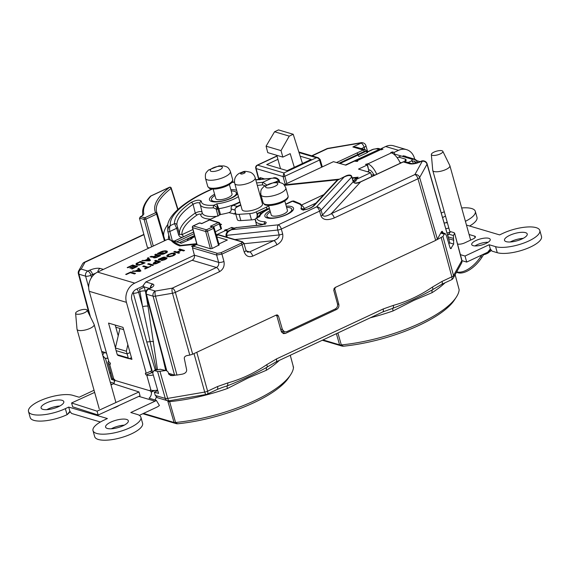 <?xml version="1.0" encoding="UTF-8"?>
<svg xmlns="http://www.w3.org/2000/svg" width="570" height="570" viewBox="0 0 570 570"><rect width="100%" height="100%" fill="white"/><g stroke="black" fill="none" stroke-linecap="round" stroke-linejoin="round"><path stroke-width="0.85" d="M170.188 240.191L167.879 231.634A87.965 28.493 164.4 0 1 167.744 231.185L170.038 239.699A88.051 28.521 -15.6 0 0 170.095 239.913M337.967 179.65L337.81 180.013A1.988 1.667 -137.3 0 0 336.856 180.476A1.988 1.667 -137.3 0 0 336.856 180.483L345.855 175.952L337.81 180.013L313.828 205.984A1.988 1.667 -137.3 0 0 312.873 206.44L336.856 180.476M358.017 155.061A1.325 0.577 -115.1 0 0 359.043 156.465L359.043 156.465A1.325 0.577 64.9 0 1 358.024 155.054L357.853 154.449A1.325 0.577 -115.1 0 0 356.827 153.038A1.325 0.577 64.9 0 1 357.839 154.441L358.017 155.061L339.863 163.569M151.093 287.921L151.442 287.237L149.668 288.32A3.976 1.724 64.9 0 1 150.338 288.299L148.663 289.083L155.311 291.056L172.304 288.149L216.436 267.487A3.976 1.724 64.9 0 1 219.507 271.69L175.368 292.36A3.976 1.254 164.4 0 1 172.468 293.251A3.976 1.147 -99.7 0 1 172.304 288.149A3.976 1.724 -115.1 0 1 175.368 292.36L192.689 354.198L276.343 315.025L277.412 314.932L278.474 316.065L282.442 329.617L284.558 331.882L286.71 331.697L335.267 308.961C337.141 307.821 337.889 306.118 337.49 303.846L333.735 290.194L334.846 287.636L435.687 240.412L417.967 178.759L334.262 217.954C327.358 220.676 322.934 220.027 320.988 216.016L319.585 211.121L281.309 229.04A3.976 1.254 164.4 0 1 277.775 230.023A3.976 1.753 -95.9 0 1 278.245 224.837A3.976 1.724 64.9 0 1 281.309 229.04L282.684 233.957C283.404 238.538 281.459 242.172 276.842 244.844L252.717 256.137C248.705 257.505 245.855 256.122 244.188 251.983L242.058 244.701L221.937 254.12L223.953 261.452A3.976 1.247 164.6 0 1 218.645 262.364L216.629 255.032L192.453 247.864L193.202 246.162L196.885 244.437M286.24 206.141A14.884 4.824 164.4 0 1 293.536 208.242A14.884 4.824 164.4 0 1 286.924 214.519A14.884 4.824 164.4 0 1 264.872 216.251A14.884 4.824 164.4 0 1 270.023 210.665M230.821 189.71A14.884 4.824 164.4 0 1 236.678 190.394M237.612 193.757A14.884 4.824 164.4 0 1 231.513 198.096A14.884 4.824 164.4 0 1 209.454 199.821A14.884 4.824 164.4 0 1 214.605 194.242M150.644 196.094A1.325 0.577 64.9 0 1 150.737 196.016A1.325 0.577 64.9 0 1 150.965 196.009A106.334 34.442 -15.6 0 0 143.889 214.028L139.443 218.068L147.388 247.423L149.183 247.957M151.627 246.81L144.103 219.45A1.325 1.112 106.5 0 1 144.851 217.74L140.27 216.757L141.31 216.272A1.325 0.577 -115.1 0 0 141.161 216.436M139.443 218.068L144.103 219.45A1.325 0.413 -15.4 0 0 145.877 219.144L153.273 246.041M164.481 240.796L156.615 214.113L145.877 219.144A1.325 0.577 64.9 0 0 144.851 217.74L155.596 212.717A1.325 0.577 64.9 0 1 156.615 214.113A1.325 0.42 -16.1 0 0 157.206 213.551A1.325 0.42 -16.1 0 0 157.199 213.536L164.616 239.165A1.325 0.42 -16.1 0 1 164.623 239.186L157.206 213.551A1.325 1.325 0 0 0 157.128 213.358L157.128 213.358A1.325 1.254 -25.1 0 1 157.199 213.536M177.997 209.368L171.249 188.064A1.325 0.463 162.4 0 1 171.05 188.435A1.325 0.983 -127.8 0 0 169.646 187.259A94.841 30.723 164.4 0 0 155.596 212.717A1.325 1.254 -25.1 0 1 157.128 213.358L156.65 212.083A93.516 30.288 -15.6 0 0 157.064 213.23M164.63 239.208L165.286 240.419M212.489 189.012A83.989 27.203 -15.6 0 0 207.886 191.093A83.989 27.203 -15.6 0 0 170.373 225.585C169.525 226.682 169.347 228.641 169.846 231.477A1.325 0.413 -15.1 0 1 167.879 231.634C167.68 228.769 168.513 226.753 170.373 225.585L174.505 223.654A1.988 1.874 -3.5 0 1 176.921 224.943L179.536 234.149L181.88 234.69A1.988 0.862 64.9 0 1 183.412 236.792C181.253 237.704 179.664 237.106 178.652 234.983L176.65 228.292L174.505 223.654A79.629 25.793 164.4 0 1 191.05 202.478C196.222 199.942 199.657 199.521 201.345 201.203A23.206 7.517 -15.6 0 0 213.828 205.236L217.569 207.95L216.799 203.846L218.859 208.691L220.505 214.562M257.932 217.127L259.735 216.571L256.764 217.968A1.988 1.881 176.3 0 0 255.282 219.906L256.614 225.342M236.472 227.444L236.472 227.444A1.988 0.876 84.1 0 0 236.172 227.608L261.452 224.837A1.988 0.876 84.1 0 0 261.153 225.008L236.172 227.608L231.748 229.682C228.2 231.149 226.525 233.037 226.725 235.346A1.325 0.427 165.5 0 1 225.934 235.154L225.934 235.154C226.319 232.603 227.53 231.021 229.575 230.401L231.748 229.682L278.245 224.837L316.514 206.917A3.976 3.334 42.7 0 1 321.074 210.138A3.976 1.261 164 0 1 319.585 211.121A3.976 1.724 64.9 0 0 316.514 206.917L344.066 177.085C348.12 175.068 350.678 175.018 351.74 176.935L321.074 210.138L322.478 215.033C323.575 216.899 326.482 216.472 331.198 213.75A3.976 1.724 64.9 0 1 334.262 217.954M269.496 208.777A20.178 6.534 -15.6 0 0 268.727 209.126A20.178 6.534 -15.6 0 0 259.735 216.571L256.764 217.968A23.206 7.517 -15.6 0 0 265.05 221.773C267.444 222.699 266.14 223.775 261.153 225.008M265.05 221.773A1.988 1.311 91.9 0 0 264.273 224.074M246.19 250.907L249.653 251.933L273.771 240.64C277.569 239.143 279.357 237.248 279.143 234.94A3.976 1.254 -15.6 0 0 282.684 233.957M216.835 236.892L227.352 240.013L218.909 243.967M213.978 227.637A1.325 0.427 163.7 0 1 214.17 227.779L219.186 244.915L212.197 248.477L210.43 248.777L196.949 244.687L192.375 227.48A1.325 0.435 -14.9 0 0 192.575 227.637L197.149 244.844M210.43 248.777L205.685 231.52A1.325 0.413 -15.4 0 0 207.452 231.22L212.197 248.477M213.273 226.881L210.344 226.29L212.56 226.945A1.325 1.112 -73.5 0 1 213.273 226.881A1.325 1.325 0 0 1 214.17 227.779L214.17 227.779A1.325 0.427 163.7 0 1 213.586 228.349L207.452 231.22A1.325 0.577 64.9 0 0 206.433 229.817L212.56 226.945A1.325 0.577 64.9 0 1 213.586 228.349L218.595 245.478M210.344 226.29L218.282 222.571A1.325 0.577 64.9 0 1 219.286 223.924L213.08 226.824M218.994 222.507L210.244 219.913A1.325 1.112 106.5 0 0 209.532 219.977L218.282 222.571A1.325 1.112 -73.5 0 1 219.699 223.262A1.325 0.378 162.5 0 1 219.885 223.383L221.538 228.641L215.353 231.826M219.885 223.383A1.325 0.378 162.5 0 1 219.286 223.924L220.953 229.211M201.894 223.511L199.45 223.062L193.323 225.934L206.433 229.817A1.325 1.112 -73.5 0 0 205.685 231.52L192.575 227.637A1.325 1.112 106.5 0 1 193.323 225.934A1.325 0.577 64.9 0 0 193.095 225.941A1.325 1.325 0 0 0 192.375 227.48M209.154 220.155A1.325 0.577 64.9 0 1 209.304 219.984A1.325 0.577 64.9 0 1 209.532 219.977L201.595 223.696M192.689 354.198L189.789 355.096L172.468 293.251L155.482 296.158A3.976 1.261 164.8 0 1 153.066 296.165L146.419 294.198A3.976 1.304 165.1 0 1 145.827 293.728L166.269 370.628M189.789 355.096L187.174 355.538C185.157 356.029 184.203 356.991 184.295 358.437L186.639 369.802C186.775 371.968 185.335 373.421 182.315 374.148L176.964 375.067L155.482 296.158A3.976 1.147 -99.7 0 1 155.311 291.056A3.976 3.342 -73.5 0 0 153.066 296.165L174.555 375.074L168.492 373.279M155.325 370.222L146.69 341.793A3.976 1.247 -15.4 0 0 150.088 341.551L142.607 306.724L139.55 289.361A3.976 0.855 155.2 0 0 144.096 286.86L143.319 285.819L142.536 286.382L145.82 281.965L192.133 260.276C194.014 259.143 194.769 257.44 194.391 255.175L192.453 247.864M244.031 243.739L273.771 240.64A3.976 1.724 64.9 0 1 276.842 244.844M405.341 161.759L403.318 161.916L360.596 181.923L331.198 213.75L414.896 174.555A3.976 3.584 29 0 1 419.655 177.505L437.375 239.158L441.543 231.634L442.156 231.263L442.99 232.51L441.33 232.018M442.291 232.304L442.434 232.767M424.215 161.018A3.976 3.342 -73.5 0 0 424.03 160.954A3.976 3.342 -73.5 0 0 421.893 161.146L422.263 161.253A3.976 3.584 29 0 1 427.023 164.21L419.655 177.505A3.976 1.268 164 0 1 417.967 178.759A3.976 1.724 64.9 0 0 414.896 174.555L422.263 161.253A3.976 3.342 -73.5 0 1 424.408 161.068A3.976 3.976 0 0 1 427.094 163.775A3.976 1.29 163.8 0 1 427.023 164.21L449.737 242.542L427.094 163.775M420.211 161.93A3.976 1.724 -115.1 0 0 419.534 161.951L421.216 161.167A3.976 1.724 -115.1 0 1 421.893 161.146L420.211 161.93C416.007 163.697 412.459 164.31 409.552 163.768A3.976 3.342 -73.5 0 1 411.697 163.576L411.697 163.576C413.72 163.804 416.335 163.262 419.534 161.951M381.423 149.333L379.029 148.62A3.976 3.342 106.5 0 0 376.891 148.813A3.976 1.147 -99.7 0 1 377.233 148.513L372.431 149.511A2.651 1.154 64.9 0 1 372.887 149.497L367.821 151.869L367.557 152.482L365.869 151.385A2.651 2.23 106.5 0 0 364.266 151.449L338.936 163.291M373.649 149.126L376.891 148.813L379.271 149.518M363.026 142.878A3.976 3.342 106.5 0 0 362.841 142.821A3.976 3.976 0 0 0 361.045 142.707A3.976 1.147 80.3 0 0 360.703 143.006L327.572 148.67L312.118 155.909M361.045 142.707L327.914 148.371A3.976 1.147 80.3 0 0 327.572 148.67A3.976 1.724 64.9 0 0 326.895 148.692L311.733 155.795M367.657 151.62L365.904 145.628A3.976 1.275 163.7 0 1 364.144 147.324L361.323 148.642M336.471 162.564L363.24 150.038L352.866 146.96L356.243 147.138L365.384 149.846A3.976 3.342 -73.5 0 1 365.641 149.939A1.325 0.713 112.1 0 1 365.676 149.953L365.676 149.953A1.325 0.713 112.1 0 1 365.869 151.385L358.024 155.054M408.12 162.514L411.49 160.94L414.604 161.175A2.651 1.425 104.4 0 1 414.739 163.433M414.604 161.175L416.634 163.184M417.29 162.813L417.14 162.286A3.976 3.584 -151 0 0 412.381 159.329L411.49 160.94A2.651 1.154 64.9 0 1 413.492 163.604M416.755 162.977L417.14 162.286A3.976 1.29 -16.2 0 0 417.212 161.852A3.976 3.976 0 0 0 414.518 159.144L403.076 155.752M443.132 232.973L442.99 232.51M448.925 244.01L449.737 242.542M437.375 239.158L435.687 240.412M191.05 202.478A1.988 1.368 55.5 0 1 193.052 204.295A77.634 25.151 -15.6 0 0 176.921 224.943M201.345 201.203A1.988 1.867 -176.6 0 0 199.92 203.447C198.766 202.236 196.479 202.521 193.052 204.295L195.254 213.03C198.688 211.434 200.982 211.142 202.136 212.147M199.863 202.899L202.222 212.881A25.358 8.215 -15.6 0 0 216.714 216.336M238.424 196.643A20.178 6.534 -15.6 0 1 216.799 203.846L213.828 205.236A1.988 0.983 85.6 0 0 213.472 207.829A25.194 8.158 164.4 0 1 199.999 204.316M218.075 216.194L216.258 209.411A1.988 0.62 -15 0 0 217.897 208.976L217.569 207.95L216.03 208.926L213.472 207.829M239.87 201.837A24.154 7.823 164.4 0 1 218.859 208.691A1.325 0.42 164.4 0 0 217.897 208.976L219.557 215.004M202.186 212.738A1.988 1.874 0.7 0 1 200.711 214.406C200.12 213.857 198.973 213.999 197.27 214.847A75.482 24.453 -15.6 0 0 181.88 234.69L192.924 229.518M178.652 234.983A1.988 0.641 163.3 0 0 179.536 234.149A77.477 25.094 164.4 0 1 195.254 213.03A1.988 1.375 -124.7 0 0 197.27 214.847M216.258 209.411L216.03 208.926M300.162 156.187L311.127 159.443L287.18 170.658L266.71 164.588L277.918 159.336M282.848 157.099L281.017 150.608L266.083 146.184L267.75 152.625L282.848 157.099L290.201 153.651L294.298 167.323M266.083 146.184L274.548 131.763L289.254 136.123L281.017 150.608M274.548 131.763L278.502 129.91L293.208 134.271L289.254 136.123M302.485 163.49L293.208 134.271M280.504 168.677L276.806 155.311M277.02 156.095L257.633 165.172A2.651 1.154 -115.1 0 0 257.177 165.186A2.651 2.651 0 0 0 255.745 168.271L255.745 168.271A2.651 0.869 -14.9 0 0 256.137 168.585L259.001 179.365M318.309 157.74L316.407 157.726L299.015 152.575M286.838 183.504L284.85 176.265A1.325 0.413 164.6 0 1 283.076 176.572L283.889 172.959L316.407 157.726C317.925 157.819 318.965 158.588 319.535 160.028L284.85 176.265L283.889 172.959L257.633 165.172A2.651 2.23 106.5 0 0 256.137 168.585L283.076 176.572L285.192 184.267M169.269 187.437A1.325 0.577 64.9 0 1 169.418 187.266A1.325 0.577 64.9 0 1 169.646 187.259L150.965 196.009A1.325 1.119 -138 0 0 150.316 196.329C144.103 203.077 141.645 209.496 142.942 215.567L142.963 215.154L141.31 216.272A1.325 0.577 -115.1 0 1 141.531 216.265M177.747 209.596L171.05 188.435A93.516 30.288 -15.6 0 0 156.65 212.083M143.932 234.655L84.973 262.264A3.976 3.584 -151 0 0 82.508 263.96L78.731 270.786A3.976 3.976 0 0 0 78.368 273.743L89.397 314.818M143.861 234.398L84.296 262.286A3.976 1.724 -115.1 0 1 84.973 262.264L81.197 269.083A3.976 3.584 -151 0 0 78.731 270.786M95.667 273.222L92.597 274.476A3.976 1.724 64.9 0 0 89.526 270.273L87.844 271.056A3.976 1.724 64.9 0 1 90.915 275.26A3.976 1.247 164.6 0 1 85.607 276.172A3.976 3.342 106.5 0 1 87.844 271.056L81.197 269.083A3.976 3.342 106.5 0 0 78.952 274.198A3.976 1.282 165 0 1 78.368 273.743M146.69 341.793L133.302 293.094L132.66 292.909M152.717 372.652L143.975 343.254M136.893 288.969A3.976 1.724 64.9 0 1 138.61 292.189A3.976 1.247 -15.4 0 1 133.302 293.094A3.976 3.342 -73.5 0 1 133.152 292.075M149.411 288.434L144.096 286.86L145.393 291.028A3.976 1.054 170.3 0 0 139.999 291.541L138.61 292.189L142.607 306.724A3.976 1.054 170.3 0 1 148.001 306.211L157.441 369.51L155.638 369.389M156.23 369.396L150.088 341.551A3.976 1.254 172.1 0 1 153.565 341.708M176.964 375.067L174.555 375.074M165.749 370.472L162.429 356.165M157.441 369.51L158.011 369.681M353.286 181.517C353.642 182.008 353.87 184.21 360.368 181.93L360.368 181.93A1.325 0.577 -115.1 0 1 360.596 181.923C356.72 183.739 354.255 183.69 353.201 181.766L351.74 176.935A1.325 0.456 -16.9 0 0 351.825 176.686L353.286 181.517A1.325 0.456 -16.9 0 1 353.201 181.766L322.478 215.033A3.976 1.261 164 0 1 320.988 216.016M309.709 208.335A1.988 0.862 -115.1 0 0 309.375 208.349L311.256 207.466A1.988 0.862 -115.1 0 1 311.598 207.452L309.709 208.335C304.166 210.33 301.245 210.351 300.96 208.413A1.988 1.803 27.7 0 1 303.283 209.682M285.713 204.245A20.178 6.534 -15.6 0 1 286.183 204.188L292.724 201.124A1.988 1.746 -66.8 0 1 294.013 201.11L300.283 203.804A1.988 1.746 -66.8 0 0 298.993 203.818L292.104 201.124L286.268 203.853M315.994 203.07L304.152 208.613M360.368 181.93L403.774 161.602L403.318 161.916L409.552 163.768M179.393 242.663L180.327 242.172L181.039 243.155M180.327 242.172L194.52 235.531M345.349 165.022L374.754 151.463M398.665 157.106L405.712 159.194L406.253 160.32L404.728 161.517M375.317 174.933L371.262 174.926M404.686 161.502L405.712 159.194M401.301 162.763L399.919 162.35M278.851 179.899A1.325 0.427 163.3 0 1 279.051 180.042A1.325 0.427 163.3 0 1 278.466 180.619C277.44 178.538 275.032 177.783 271.242 178.36L255.716 179.707M256.621 182.934L262.848 182.286A1.988 0.876 84.1 0 0 262.613 184.865L257.312 185.414M255.795 179.963L271.242 178.36L262.848 182.286L266.518 184.787M177.534 227.459A1.988 0.641 -16.7 0 1 176.65 228.292L169.846 231.477L172.475 241.238L171.428 240.747M284.793 200.939L287.444 210.451A8.422 2.729 164.4 0 1 286.297 212.453A8.422 2.729 164.4 0 1 277.497 215.916A8.422 2.729 164.4 0 1 271.227 214.983L268.57 205.471M286.589 207.387A12.932 4.189 164.4 0 1 291.79 209.24A12.932 4.189 164.4 0 1 290.023 212.318A12.932 4.189 164.4 0 1 276.514 217.633A12.932 4.189 164.4 0 1 266.881 216.194A12.932 4.189 164.4 0 1 268.648 213.116A12.932 4.189 164.4 0 1 270.372 211.919M229.375 184.516L232.026 194.021A8.422 2.729 164.4 0 1 230.879 196.03A8.422 2.729 164.4 0 1 222.079 199.493A8.422 2.729 164.4 0 1 215.809 198.552L213.152 189.041M231.171 190.964A12.932 4.189 164.4 0 1 236.372 192.81A12.932 4.189 164.4 0 1 234.605 195.888A12.932 4.189 164.4 0 1 221.096 201.21A12.932 4.189 164.4 0 1 211.463 199.764A12.932 4.189 164.4 0 1 213.23 196.686A12.932 4.189 164.4 0 1 214.954 195.489M269.161 208.641A2.914 2.451 106.5 0 0 267.871 208.848A2.914 1.268 -115.1 0 0 267.373 208.862L258.609 212.966A2.914 1.268 64.9 0 1 259.108 212.952A2.914 2.451 106.5 0 0 257.469 216.721L257.034 216.386C257.241 213.871 257.761 212.731 258.609 212.966M381.572 149.867L381.216 148.599L382.983 149.19L380.66 149.675A13.26 5.757 -115.1 0 0 378.409 149.746L354.825 160.797A13.26 5.757 64.9 0 1 357.069 160.719L357.775 160.996L357.333 161.417L354.383 161.16L345.84 165.165L333.464 161.673L284.067 184.801M450.036 232.325A9.612 3.114 -15.6 0 0 447.151 232.945M445.932 228.727A9.612 3.114 164.4 0 1 448.854 228.093M447.194 222.129A11.799 3.826 -15.6 0 0 446.923 222.257A11.799 3.826 -15.6 0 0 445.704 222.863M442.705 217.597A11.799 3.826 164.4 0 1 445.234 216.215A11.799 3.826 164.4 0 1 445.505 216.087M523.21 238.36A11.799 3.826 -15.6 0 0 511.425 241.374A11.799 3.826 -15.6 0 0 510.214 241.986M509.737 235.332A11.799 3.826 164.4 0 1 525.497 232.645L525.768 232.731A11.799 3.826 164.4 0 1 527.236 233.978A11.799 3.826 164.4 0 1 521.992 238.965A11.799 3.826 164.4 0 1 504.5 240.326A11.799 3.826 164.4 0 1 509.737 235.332M475.978 240.512L476.349 240.34A9.612 3.114 164.4 0 1 490.228 239.4A9.612 3.114 164.4 0 1 485.961 243.468A9.612 3.114 164.4 0 1 471.711 244.573A9.612 3.114 164.4 0 1 475.978 240.512M488.127 242.271A9.612 3.114 -15.6 0 0 477.161 244.737A9.612 3.114 -15.6 0 0 474.995 245.934M483.567 254.747A5.7 1.845 -15.6 0 0 486.93 253.621A5.7 1.845 -15.6 0 0 489.309 251.897M124.296 425.149A11.799 3.826 -15.6 0 0 112.511 428.17A11.799 3.826 -15.6 0 0 111.3 428.775M110.822 422.128A11.799 3.826 164.4 0 1 128.321 420.767A11.799 3.826 164.4 0 1 123.077 425.761A11.799 3.826 164.4 0 1 107.616 428.533L107.324 428.448A11.799 3.826 164.4 0 1 105.585 427.115A11.799 3.826 164.4 0 1 110.822 422.128M46.32 403.004A11.799 3.826 164.4 0 1 63.812 401.651A11.799 3.826 164.4 0 1 58.575 406.638A11.799 3.826 164.4 0 1 42.821 409.331L42.543 409.239A11.799 3.826 164.4 0 1 41.083 407.992A11.799 3.826 164.4 0 1 46.32 403.004M59.786 406.025A11.799 3.826 -15.6 0 0 48.008 409.046A11.799 3.826 -15.6 0 0 46.79 409.659M94.057 390.258L79.166 397.226L72.732 395.324A24.866 8.051 -15.6 0 0 39.537 400.995A24.866 8.051 -15.6 0 0 28.5 411.504A24.866 8.051 -15.6 0 0 65.358 408.647L68.706 407.08L69.889 411.305L71.599 413.478L100.391 422.007M68.706 407.08L107.395 418.544L104.046 420.118A24.866 8.051 -15.6 0 0 93.003 430.628A24.866 8.051 -15.6 0 0 129.86 427.771A24.866 8.051 -15.6 0 0 140.897 417.254A24.866 8.051 -15.6 0 0 137.242 414.44L130.794 412.53L155.033 401.18A6.099 5.13 106.5 0 0 156.323 400.347L149.091 398.202A6.099 5.13 -73.5 0 0 151.406 392.025L154.734 390.464M93.003 430.628L94.691 436.67A24.866 8.051 -15.6 0 0 131.549 433.813A24.866 8.051 -15.6 0 0 142.585 423.296L140.897 417.254M255.274 219.714L255.859 220.618M257.063 216.45A2.914 0.948 -15.6 0 0 257.07 216.514A2.914 0.948 -15.6 0 0 257.498 216.842L257.882 216.842M234.334 228.171L231.748 227.409L226.874 229.689L227.359 231.427M232.232 229.154L231.748 227.409M153.316 375.024A10.609 3.434 164.4 0 1 146.739 375.081L146.226 374.925L152.154 372.545A3.976 1.29 -15.6 0 0 152.767 372.652M114 383.909A6.099 5.13 106.5 0 0 114.235 381.002L114.748 381.159L115.083 380.439L150.195 390.849A0.997 0.435 64.9 0 1 150.444 390.03L150.957 390.186A10.609 3.434 -15.6 0 0 157.633 390.108M70.252 411.761L67.246 414.597L69.889 411.305M28.5 411.504L30.189 417.546A24.866 8.051 -15.6 0 0 67.039 414.689L67.246 414.597M139.351 415.359L156.722 407.222A12.732 10.702 -73.5 0 0 159.408 405.477L156.323 400.347M156.978 390.222A12.732 10.702 -73.5 0 1 157.064 390.927M156.33 397.105A12.732 10.702 -73.5 0 1 155.012 399.955M150.195 390.849L151.406 392.025M150.893 391.875L153.822 390.5M115.112 380.596L114.235 381.002M119.166 405.398A12.397 4.018 164.4 0 1 112.511 408.448M195.93 244.886L195.759 244.259L179.721 245.927A88.051 28.521 164.4 0 1 170.95 240.162L167.815 239.236L97.598 272.111A14.848 12.483 106.5 0 0 89.255 291.32L109.062 362.249L109.575 362.399A0.997 0.435 64.9 0 1 110.295 363.29A0.997 0.435 64.9 0 1 110.252 364.209A0.997 0.435 64.9 0 1 110.081 364.216L109.568 364.059A10.609 3.434 164.4 0 1 108.008 362.862L112.226 377.967A10.609 3.434 -15.6 0 0 113.786 379.164L114.299 379.321A0.997 0.435 64.9 0 1 115.083 380.439M108.008 362.862A10.609 3.434 164.4 0 1 108.442 361.366L108.713 360.995M227.608 231.591A13.26 5.757 -115.1 0 0 225.535 230.529L224.594 230.18L226.361 229.532L226.789 231.071M180.754 245.82L180.626 245.357L196.686 243.682M187.352 240.405A13.26 5.757 64.9 0 1 188.948 238.46A13.26 5.757 64.9 0 1 191.199 238.388L191.997 238.623L181.31 243.233L173.116 240.804A86.725 28.094 -15.6 0 0 180.626 245.357M173.116 240.804L173.451 242.015A86.725 28.094 -15.6 0 0 177.747 245.121M194.406 255.21L134.769 283.133A14.848 12.483 106.5 0 0 126.433 302.342L146.234 373.272L151.649 370.735L131.841 299.806A8.222 6.911 -73.5 0 1 136.458 289.175L143.234 285.998M148.079 259.364L147.374 258.132L148.414 257.647L150.494 260.362L149.354 260.889L141.787 260.746L145.129 260.291L147.965 258.958M145.129 260.291L145.272 260.818M150.06 260.561L148.756 258.851L148.036 259.193M148.756 258.851L148.414 257.647M146.041 260.832L145.92 260.383L149.076 260.376L149.226 260.889M149.076 260.376L148.286 259.272L145.92 260.383M142.97 260.775L142.828 260.262M167.053 258.182L166.917 257.697L166.768 258.595L164.987 259.656L161.075 260.561M164.488 259.856L165.849 258.103L159.443 260.041L158.403 259.884L158.567 259.208L163.262 257.191L165.386 257.17L161.239 258.189L159.408 259.599L166.917 257.697M163.854 260.084L164.381 259.478M165.956 259.172L165.813 258.673M165.492 259.421L165.364 258.972M158.453 259.906L158.339 259.5M164.552 258.039L163.583 258.338M164.295 257.59L164.16 257.091M166.782 258.581L166.518 257.647M166.383 258.894L165.899 258.987M160.07 259.635L159.393 260.048M162.023 260.547L163.811 259.927M164.445 259.706L165.485 259.4M166.796 252.588L163.761 254.006L160.697 254.477L166.041 252.439L166.29 251.855L165.785 251.491L163.775 251.327L160.156 252.795L159.857 253.208L160.377 253.657L163.348 252.724L160.035 254.277L157.384 253.493L162.336 251.263L165.122 250.786L167.16 251.171L167.402 251.755L166.796 252.588M161.866 254.427L161.738 253.985M166.369 252.859L166.198 252.268M166.184 252.973L166.041 252.439M166.44 252.816L166.255 252.168M160.398 254.106L160.255 253.621M163.177 254.177L163.604 253.629M158.553 253.835L158.332 253.052M159.985 253.671L159.643 253.892L159.301 252.688M160.02 252.952L159.842 252.339M160.491 252.546L160.355 252.054M161.046 252.239L160.925 251.79M161.666 251.954L161.552 251.541M163.811 251.327L163.704 250.95M162.942 251.498L162.835 251.121M165.286 251.363L165.122 250.786M164.502 251.292L164.381 250.857M166.219 251.783L165.948 250.814M167.174 252.218L166.832 251.007M167.359 251.89L167.16 251.171M167.167 252.211L166.298 252.026M160.405 254.106L163.284 252.702M162.436 254.334L162.329 253.942M179.778 249.047L184.594 250.472L183.554 250.964L181.502 250.358L177.619 252.175L179.671 252.781L178.631 253.272L173.807 251.84L174.847 251.356L177.021 251.997L180.904 250.18L178.731 249.532L179.778 249.047L180.02 249.917M179.45 250.857L180.056 251.035M181.018 250.586L180.904 250.18M177.263 252.866L177.021 251.997M175.09 252.218L174.847 251.356M177.861 253.044L177.619 252.175M135.703 271.384L135.56 270.857L138.396 269.524L137.805 268.698L138.845 268.206L140.925 270.928L139.785 271.455L132.219 271.313L135.56 270.857M133.401 271.334L133.259 270.828M138.51 269.931L138.396 269.524M140.491 271.128L138.845 268.206M139.508 270.942L138.717 269.838L136.351 270.95L139.508 270.942L139.65 271.455M136.351 270.95L136.472 271.398M139.187 269.418L138.46 269.752M137.513 266.439L132.112 268.969L131.506 268.791L135.867 266.746L134.42 266.318L130.445 268.178L129.839 268L133.815 266.14L132.247 265.677L127.794 267.757L127.196 267.579L132.689 265.007L137.513 266.439M132.931 265.877L132.689 265.007M131.848 268.89L135.019 267.601M135.981 267.152L135.867 266.746M133.929 266.546L133.815 266.14M146.953 267.644L142.728 266.389L143.775 265.905L147.993 267.152L150.965 266.226L145.186 268.926L144.581 268.748L146.953 267.644L147.067 268.05M148.107 267.558L147.993 267.152M144.018 266.774L143.775 265.905M150.473 266.454L150.359 266.048M130.259 272.695L126.284 274.555L125.678 274.377L130.701 272.025L135.525 273.458L134.477 273.942L130.259 272.695M130.943 272.895L130.701 272.025M171.862 253.643L171.755 253.258L173.18 253.101L175.211 253.486L175.375 254.334L173.8 255.531L169.824 256.749L167.68 256.692L166.732 256.122L167.901 254.655L171.755 253.258M170.993 253.814L170.886 253.436M175.225 254.526L174.392 254.348M174.855 254.419L174.52 253.208M174.27 254.099L174.007 253.13M175.41 254.206L175.211 253.486M167.081 256.457L166.832 255.567M166.875 256.279L166.754 255.837M172.567 255.602L174.342 254.17L172.411 253.6L169.069 254.562L167.865 255.731L169.24 256.279L172.567 255.602L172.682 256.016M174.306 254.484L174.491 255.132M174.342 254.17L174.591 255.068M174.092 254.747L174.242 255.282M173.643 255.054L173.779 255.538M171.933 255.852L172.047 256.243M169.24 256.279L169.376 256.778M168.727 256.201L168.891 256.792M168.186 256.771L168.699 256.194M168.093 255.951L167.316 256.578M154.976 263.497L154.613 263.461M154.463 262.941L154.32 262.435L156.6 261.373L156.714 261.78M156.6 261.373L154.67 260.804L155.71 260.312L160.533 261.744L156.401 263.632L156.273 263.233L158.888 262.05L157.199 261.552L154.349 263.026L154.47 264.003M155.952 261.181L155.71 260.312M156.401 263.632L154.292 264.024L153.081 263.661L154.32 262.435M154.249 263.212L156.273 263.233M155.674 263.418L155.781 263.81M154.463 263.418L154.62 263.988M158.888 262.05L159.001 262.457M156.9 262.984L157.007 263.383M155.111 263.939L155.731 263.611M156.301 263.34L156.914 263.048M154.406 263.782L154.035 263.981M153.95 263.967L153.629 262.813M154.385 257.889L153.18 257.533L153.487 256.977L149.931 256.935L151.164 256.358L153.672 256.521L156.693 255.246L154.762 254.669L155.81 254.184L160.626 255.617L156.493 257.505L154.385 257.889M151.364 257.07L151.164 256.358M151.998 257.198L151.777 256.393M156.052 255.054L155.81 254.184M159.094 256.329L157.299 255.424L154.441 256.892L155.881 257.676M155.304 257.369L155.418 257.768M157.612 256.564L158.139 256.778M155.774 257.291L158.987 255.923M154.555 257.291L154.712 257.861M155.004 257.369L155.126 257.818M155.824 257.476L157.633 256.628M155.247 255.923L155.845 256.101M154.627 257.533L153.743 257.775M156.807 255.652L156.693 255.246M138.945 265.121L136.437 264.957L135.945 263.946L140.27 261.459L145.094 262.891L138.945 265.121M137.064 264.409L136.551 264.801L136.209 263.589M136.807 264.587L136.472 263.376M137.655 263.233L137.52 262.749M137.085 263.675L136.921 263.076M140.512 262.328L140.27 261.459M137.84 264.58L140.363 264.459L143.383 263.183L139.892 262.143L137.064 263.696L138.004 265.171M137.477 264.473L137.669 265.157M137.306 265.143L137.555 264.751M136.978 264.11L137.27 265.143M137.042 264.181L137.299 265.093M139.493 264.637L139.607 265.036M138.909 264.68L139.03 265.114M141.937 263.86L142.6 264.053M143.383 263.183L143.512 263.625M148.699 263.596L153.522 265.029L152.482 265.513L147.659 264.081L148.699 263.596L148.941 264.466M162.35 260.105L163.754 259.728M195.759 244.259L191.499 246.254L192.689 246.603M173.451 242.015L172.347 241.687M115.439 347.786L108.542 323.083L122.999 327.365L131.941 359.392L129.518 358.673M146.226 374.925A0.997 0.435 64.9 0 1 145.457 373.87A0.997 0.435 64.9 0 1 145.721 373.115L146.234 373.272M115.211 325.057L118.175 335.666M150.822 371.12A0.997 0.435 -115.1 0 0 151.634 372.395M220.056 223.946L221.559 224.388L220.376 224.943M236.051 214.256L228.891 212.624A25.194 8.158 164.4 0 1 220.697 214.47L208.064 220.391M355.986 179.906L354.348 181.68L356.236 180.797L355.901 179.593L370.635 172.689L371.733 176.607M353.101 180.897L356.442 177.847L356.685 178.738M354.013 180.476L354.348 181.68M284.159 184.894L338.951 179.187M352.167 177.811L358.117 177.192L355.901 179.593M367.422 171.734L368.947 171.021L367.258 164.979L358.487 169.09L370.635 172.689M367.258 164.979L365.491 164.388L367.821 163.904L391.405 152.86L390.707 152.582L392.474 151.934L394.091 152.418L394.818 155.033M367.265 163.74L368.591 169.753M376.727 174.27A13.26 5.757 -115.1 0 0 367.821 163.904M368.947 169.782L369.503 169.946A6.633 2.879 64.9 0 1 373.977 175.161M400.311 163.227A13.26 5.757 -115.1 0 0 391.405 152.86M469.089 234.491L474.625 236.137A5.301 1.717 164.4 0 1 475.409 236.735A5.301 1.717 164.4 0 1 473.05 238.98L464.828 242.827A5.301 1.717 164.4 0 1 457.746 244.038L457.525 243.974M490.684 249.432L487.692 252.246L490.321 248.983L492.031 251.142L497.268 252.695A24.866 8.051 -15.6 0 0 525.312 249.154A24.866 8.051 -15.6 0 0 541.5 236.507L539.811 230.465A24.866 8.051 -15.6 0 0 502.961 233.322L499.605 234.897L466.459 225.072M490.321 248.983L489.138 244.737L465.02 256.03L466.709 262.072L461.978 260.675M460.389 254.662L465.02 256.03M487.692 252.246L466.709 262.072M489.138 244.737L495.579 246.653A24.866 8.051 -15.6 0 0 523.623 243.112A24.866 8.051 -15.6 0 0 539.811 230.465M465.412 221.31A24.866 8.051 -15.6 0 0 475.309 211.342A24.866 8.051 -15.6 0 0 461.679 207.95M444.308 211.819A24.866 8.051 -15.6 0 0 441.351 212.938M469.609 226.005A24.866 8.051 -15.6 0 0 476.997 217.384L475.309 211.342M447.357 222.728A11.799 3.826 164.4 0 1 444.237 222.884M448.49 234.455A9.612 3.114 164.4 0 1 447.664 234.705M420.147 161.666L416.613 160.619M406.524 149.632A14.848 12.483 106.5 0 0 398.53 150.338L385.655 146.526A14.848 12.483 106.5 0 1 393.649 145.82L406.524 149.632A14.848 12.483 106.5 0 1 414.426 158.196L414.703 159.201M404.643 155.988A8.222 6.911 -73.5 0 1 406.082 156.643M397.219 157.783L400.211 156.38M394.091 152.418L398.53 150.338M385.655 146.526L381.216 148.599M354.105 161.296A13.26 5.757 64.9 0 1 354.825 160.797M356.442 177.847L352.31 178.275M337.689 179.799L284.53 185.335M261.117 195.546L260.255 195.952M239.991 202.264A25.194 8.158 164.4 0 1 233.201 205.271C231.577 206.012 230.886 207.231 231.135 208.919L235.161 210.223M228.891 212.624C230.658 211.99 231.42 210.793 231.171 209.033M235.681 208A2.914 2.451 -73.5 0 1 237.141 206.44A2.914 1.268 64.9 0 1 237.626 206.689M226.361 229.532L226.874 229.689M302.022 204.815L323.788 194.627M268.691 366.118L267.002 367.23A3.976 2.572 -122.5 0 0 266.475 370.215L248.171 377.967L227.459 388.491A87.552 28.357 164.4 0 1 169.603 401.643L175.581 422.491A87.352 28.293 -15.6 0 0 254.434 400.767A87.352 28.293 -15.6 0 0 290.593 374.803A87.352 28.293 -15.6 0 0 293.514 367.379L290.251 355.267M337.889 332.966L341.316 344.921A87.352 28.293 -15.6 0 0 420.083 323.204A87.352 28.293 -15.6 0 0 456.242 297.241A87.352 28.293 -15.6 0 0 459.164 289.781L455.117 274.747M222.635 387.344L227.131 385.904C241.666 380.19 254.961 373.97 267.002 367.23A3.976 1.489 -124.5 0 0 266.724 364.679L276.421 358.965A3.976 1.724 -115.1 0 1 276.037 361.921L382.762 311.954A3.976 1.724 -115.1 0 0 383.147 308.99L393.414 305.356A3.976 1.917 -105.1 0 1 392.773 308.334C407.315 302.627 420.603 296.407 432.651 289.667A3.976 1.489 -124.5 0 0 432.374 287.116L442.071 281.402A3.976 1.724 -115.1 0 1 441.679 284.359L432.651 289.667A3.976 2.572 -122.5 0 0 432.117 292.652L413.82 300.404L393.101 310.928A87.552 28.357 164.4 0 1 370.243 317.811M450.122 247.921L451.347 248.285C450.856 248.969 450.386 248.684 449.944 247.416L446.353 235.424L445.142 233.572L444.244 234.128L440.738 233.087M447.856 235.374L448.711 234.142L453.421 235.538L453.684 244.067L450.749 248.655M281.644 332.274L285.463 333.407L283.326 333.6L281.238 331.341L276.899 316.029L275.887 315.238M285.463 333.407L336.571 309.482L335.089 309.04M337.526 303.988L338.829 304.373C339.207 306.639 338.452 308.341 336.571 309.482M338.829 304.373L334.733 288.954L333.856 288.691M168.977 374.476L172.845 375.623L170.594 375.502L168.649 373.834L168.121 371.996L166.668 370.742L160.198 369.239L154.078 370.479L157.591 371.519L164.979 370.657M172.845 375.623L175.361 375.188M115.81 327.209L119.935 328.427L115.397 347.985L116.109 350.643L127.117 353.906L126.383 351.241L127.823 344.629M130.031 352.545L127.117 353.906L128.257 357.924L128.955 358.68L131.485 357.761M115.397 347.985L126.383 351.241M116.109 350.643L117.285 354.675L128.257 357.924M128.955 358.68L117.99 355.431L117.285 354.675M123.633 329.631L119.793 328.491M176.493 423.724L174.064 422.47L175.261 422.534L177.712 423.781L176.493 423.724L142.814 413.734M174.064 422.47L167.694 400.76M143.505 413.414L173.857 422.406M455.138 274.712L459.164 289.781M323.019 339.927L339.592 344.836L336.393 333.664M341.316 344.921L343.446 346.204L342.228 346.147L322.321 340.247M342.228 346.147L339.592 344.836M339.798 344.9L340.995 344.957M456.242 297.241L454.397 300.041A84.652 27.417 164.4 0 1 343.446 346.204M393.101 310.928A3.976 0.748 -109.4 0 1 392.773 308.334L382.762 311.954M393.414 305.356C407.044 301.615 420.026 295.531 432.374 287.116M222.678 387.329L217.113 389.517A3.976 1.724 -115.1 0 0 217.505 386.553L227.772 382.926C241.395 379.171 254.384 373.094 266.724 364.679M227.772 382.926A3.976 1.917 -105.1 0 1 227.131 385.904A3.976 0.748 -109.4 0 0 227.459 388.491M290.28 355.253L293.514 367.379M293.514 367.272L293.094 366.845L293.514 367.272M167.395 400.682A3.976 3.342 106.5 0 1 165.286 398.416A3.976 1.318 -16 0 0 167.701 398.409A3.976 1.147 80.3 0 0 169.197 400.788A3.976 3.976 0 0 1 167.395 400.682L157.448 397.732L155.311 395.459L165.286 398.416L157.591 371.519M169.197 400.788L206.212 394.461A3.976 1.147 -99.7 0 1 204.715 392.082L193.999 353.585M157.776 390.6L154.349 392.174L155.311 395.459M154.349 392.174L158.581 393.428L152.674 372.794L154.078 370.479M160.198 369.239L166.668 370.742M185.485 372.723L184.131 373.592M436.634 239.885L442.94 236.472L444.244 234.128M335.488 287.252L334.733 288.954M442.94 236.472L453.542 275.567A3.976 3.584 29 0 1 453.257 278.103A3.976 3.976 0 0 1 451.461 279.785A3.976 1.724 -115.1 0 0 451.846 276.82L441.251 237.726M453.257 278.103L461.522 263.176A3.976 3.584 -151 0 0 461.807 260.64L454.603 233.116L461.885 260.219A3.976 1.282 165 0 1 461.807 260.64L453.542 275.567A3.976 1.311 164.8 0 1 451.846 276.82L442.071 281.402M453.421 235.538L454.532 233.543L454.019 232.66L450.571 231.641L448.711 234.142M102.636 354.925L104.317 352.673L101.802 351.925M106.626 353.521L105.136 352.502L104.317 352.673M112.682 378.63L111.563 379.492L105.571 358.836L105.849 358.152L107.06 358.466L107.744 357.547M105.571 358.836L102.828 355.616M111.563 379.492L115.104 380.539M290.593 374.803L288.755 377.611A84.652 27.417 164.4 0 1 177.712 423.781M149.219 362.036L149.597 362.149M456.463 272.317L457.831 272.724A22.807 11.656 -50.9 0 0 481.857 257.391L480.795 256.529L481.771 255.018M456.72 271.847L456.77 271.862A22.807 11.656 -50.9 0 0 480.795 256.529M491.361 250.294L490.05 251.548L489.716 250.344M490.05 251.548L483.716 254.519L481.857 257.391M442.826 151.307L449.83 165.571A8.885 2.879 164.4 0 1 449.894 165.735A8.885 2.879 164.4 0 1 445.947 169.489A8.885 2.879 164.4 0 1 434.084 171.513A8.885 2.879 164.4 0 1 432.78 170.508A8.885 2.879 164.4 0 1 432.744 170.337L431.348 154.506A5.964 1.931 164.4 0 1 435.423 151.527A5.964 1.931 164.4 0 1 441.985 150.737A5.964 1.931 164.4 0 1 442.826 151.307A5.964 1.931 164.4 0 1 439.142 154.385A5.964 1.931 164.4 0 1 432.252 155.297A5.964 1.931 164.4 0 1 431.348 154.506M87.089 310.116L94.093 324.38A8.885 2.879 164.4 0 1 94.157 324.544A8.885 2.879 164.4 0 1 90.21 328.299A8.885 2.879 164.4 0 1 78.346 330.329A8.885 2.879 164.4 0 1 77.043 329.317A8.885 2.879 164.4 0 1 77.007 329.147L75.611 313.315A5.964 1.931 164.4 0 1 79.686 310.337A5.964 1.931 164.4 0 1 86.248 309.546A5.964 1.931 164.4 0 1 87.089 310.116A5.964 1.931 164.4 0 1 83.405 313.194A5.964 1.931 164.4 0 1 76.508 314.106A5.964 1.931 164.4 0 1 75.611 313.315M94.648 392.395L71.592 402.962L97.071 411.162L98.147 415.031L140.063 395.815L138.987 391.953L113.508 383.753L111.008 384.9M97.071 411.162L138.987 391.953M71.592 402.962L72.675 406.83L98.147 415.031M241.01 173.928L240.903 173.886C239.051 173.665 244.338 171.442 244.801 172.247C246.546 172.461 241.716 174.605 241.01 173.928M255.196 177.826L262.485 203.946A10.609 3.434 164.4 0 1 257.775 208.428A10.609 3.434 164.4 0 1 242.051 209.646L234.762 183.533A10.609 3.434 164.4 0 0 235.795 184.545A10.609 3.434 164.4 0 0 250.487 182.315A10.609 3.434 164.4 0 0 255.196 177.826C254.419 175.254 252.795 173.387 250.33 172.233C243.248 170.651 244.665 171.371 239.336 173.251C235.403 175.66 233.878 179.094 234.762 183.533M237.305 219.55A6.854 2.223 -15.6 0 0 237.327 219.649A6.854 2.223 -15.6 0 0 240.868 220.604L251.477 219.885A6.854 2.223 -15.6 0 0 255.346 219.172M268.655 205.777A6.854 2.223 164.4 0 1 266.439 207.138L256.343 211.862A6.854 2.223 164.4 0 1 249.717 213.608L239.108 214.32A6.854 2.223 164.4 0 1 235.574 213.365A6.854 2.223 164.4 0 1 235.553 213.266L235.04 209.254A6.854 2.223 164.4 0 1 238.103 206.454L240.804 205.186M261.26 199.557L262.221 199.493M273.479 177.854C275.524 177.327 277.383 178.054 279.051 180.042L279.77 182.443M278.965 182.293L278.466 180.619L274.961 182.258M243.24 242.571L243.746 243.447L242.058 244.701A1.325 0.577 64.9 0 0 241.032 243.305L242.157 242.464L241.822 241.88L218.331 234.918L216.507 235.773M241.822 241.88A1.325 1.112 -73.5 0 1 242.535 241.815L243.746 243.447A1.325 1.197 -151 0 0 242.157 242.464M150.359 287.971A3.976 3.342 -73.5 0 1 152.746 284.017L153.031 284.117C154.741 285.1 153.843 286.489 150.338 288.299M153.031 284.117A3.976 3.463 111.8 0 0 150.508 287.886M164.039 239.749A1.325 0.42 -16.1 0 0 164.623 239.186L164.816 239.692M172.767 241.808L173.323 241.545M174.213 241.131L193.593 232.054M194.042 233.729L176.672 241.858M263.611 224.338A25.194 8.158 164.4 0 1 255.417 220.74M234.883 239.55L279.143 234.94L277.775 230.023L226.725 235.346L227.223 237.277M243.817 243.012L245.948 250.28L247.501 252.118L249.653 251.933A3.976 1.724 64.9 0 1 252.717 256.137M218.816 223.005L219.799 223.583M201.823 223.49L200.163 222.998A1.325 1.112 106.5 0 0 199.45 223.062A1.325 0.577 64.9 0 0 199.222 223.07A1.325 0.577 64.9 0 0 199.072 223.233M242.535 241.815L219.044 234.854A1.325 1.112 -73.5 0 0 218.331 234.918A1.325 0.577 -115.1 0 0 218.103 234.926A1.325 0.577 -115.1 0 0 217.954 235.096M193.202 246.162L217.377 253.329L220.918 252.724L241.032 243.305M149.668 288.32L147.986 289.104A3.976 1.724 64.9 0 1 148.663 289.083A3.976 3.342 -73.5 0 0 146.419 294.198L166.775 370.778M194.391 255.175L218.645 262.364C219.051 264.637 218.317 266.347 216.436 267.487L192.133 260.276M145.82 281.965L152.746 284.017M219.507 271.69C223.269 269.418 224.751 266.005 223.953 261.452M220.918 252.724A1.325 0.577 64.9 0 1 221.937 254.12L216.629 255.032A1.325 1.112 106.5 0 1 217.377 253.329M245.948 250.28A3.976 1.275 163.7 0 1 244.188 251.983M364.836 149.682L364.144 147.324A3.976 1.724 -115.1 0 0 361.074 143.12L360.703 143.006A3.976 3.342 106.5 0 1 362.841 142.821L363.218 142.928A3.976 3.342 106.5 0 0 361.074 143.12L352.866 146.96M364.266 151.449A1.325 0.577 64.9 0 0 363.24 150.038A3.976 3.342 -73.5 0 1 365.384 149.846L367.785 151.791M367.557 152.482L359.043 156.465M394.547 154.042L412.381 159.329A3.976 3.342 -73.5 0 1 414.518 159.144M278.474 316.065L276.585 315.509M280.59 329.068L282.442 329.617M210.729 219.137A27.346 8.856 164.4 0 1 200.711 214.406M193.586 232.033L183.412 236.792M259.927 179.265A1.325 1.112 106.5 0 0 260.447 177.698L264.224 178.816M259.721 179.7C259.421 178.275 259.663 177.605 260.447 177.698M88.685 287.38L85.607 276.172L78.952 274.198L90.423 316.906M92.817 275.787L92.597 274.476L90.915 275.26L91.528 277.505M89.526 270.273C93.722 268.506 97.278 267.893 100.177 268.434A3.976 3.342 106.5 0 0 97.812 272.011M100.177 268.434L103.405 269.389M145.393 291.028L145.699 292.773M145.92 294.063L148.001 306.211M142.536 286.382L143.177 286.083M304.466 209.667L303.739 207.252A24.98 8.087 164.4 0 1 303.425 209.689M313.828 205.984L311.598 207.452M300.96 208.413A22.985 7.446 -15.6 0 0 298.993 203.818M319.927 159.315A1.325 0.427 163.7 0 1 320.126 159.458L320.126 159.458A1.325 0.427 163.7 0 1 319.535 160.028L321.637 167.21M234.498 182.186L231.791 182.464M259.706 193.992L260.725 193.886M264.886 185.756L262.613 184.865M172.475 241.238L172.076 241.423M168.784 235.047A89.29 28.92 -15.6 0 0 168.713 239.5M163.733 236.115A93.273 30.21 164.4 0 1 167.63 224.715M143.889 214.028A1.325 1.254 165.6 0 0 142.906 215.232M285.827 187.893A12.932 4.189 164.4 0 1 284.067 190.971A12.932 4.189 164.4 0 1 283.333 191.527A12.932 4.189 164.4 0 1 269.923 196.393A12.932 4.189 164.4 0 1 260.925 194.847C260.426 189.518 261.267 189.383 263.974 186.433L274.377 182.329C276.642 181.823 279.207 182.143 282.065 183.291C283.105 183.39 284.359 184.929 285.827 187.893L288.064 195.895A12.932 4.189 164.4 0 1 286.297 198.973A12.932 4.189 164.4 0 1 272.788 204.295A12.932 4.189 164.4 0 1 263.155 202.849L260.925 194.847M266.553 185.471A6.298 2.038 164.4 0 1 274.911 182.742A6.298 2.038 164.4 0 1 276.899 185.136A6.298 2.038 164.4 0 1 276.543 185.407A6.298 2.038 164.4 0 1 268.263 187.922A6.298 2.038 164.4 0 1 266.482 185.528A6.298 2.038 164.4 0 1 266.553 185.471M230.408 171.47A12.932 4.189 164.4 0 1 228.648 174.541A12.932 4.189 164.4 0 1 227.915 175.097A12.932 4.189 164.4 0 1 214.505 179.963A12.932 4.189 164.4 0 1 205.506 178.424C205.008 173.088 205.848 172.959 208.556 170.01L218.958 165.899L223.982 165.941C227.031 166.996 228.128 166.618 230.408 171.47L232.645 179.472A12.932 4.189 164.4 0 1 230.879 182.542A12.932 4.189 164.4 0 1 217.369 187.865A12.932 4.189 164.4 0 1 207.744 186.426L205.506 178.424M211.135 169.041A6.298 2.038 164.4 0 1 219.493 166.312A6.298 2.038 164.4 0 1 221.481 168.706A6.298 2.038 164.4 0 1 221.124 168.977A6.298 2.038 164.4 0 1 212.845 171.499A6.298 2.038 164.4 0 1 211.064 169.098A6.298 2.038 164.4 0 1 211.135 169.041M257.825 216.942L257.498 216.842A2.914 2.451 -73.5 0 1 257.59 217.284M268.377 208.998L259.108 212.952L260.918 213.486M150.957 390.186L146.739 375.081M65.358 408.647L67.039 414.689M155.033 401.18L138.838 396.385M109.568 364.059L113.786 379.164M216.244 234.876L225.535 230.529M126.433 302.342L89.255 291.32M134.769 283.133L97.598 272.111M194.826 236.692L191.199 238.388M392.474 151.934L392.922 153.558M475.052 237.654L474.625 236.137M495.579 246.653L497.268 252.695M380.66 149.675L357.069 160.719M235.439 212.368A2.914 2.451 -73.5 0 1 233.899 214.106M233.201 205.271L237.141 206.44L240.69 204.78M231.135 208.919L235.146 210.102M110.224 382.099L114.157 383.261M453.684 244.067L449.566 242.841M448.847 238.78L453.82 240.255M444.999 282.813A87.552 28.357 164.4 0 1 432.117 292.652M167.886 401.558A3.976 1.311 -16 0 0 169.603 401.643M279.35 360.375A87.552 28.357 164.4 0 1 266.475 370.215M159.999 371.505L167.701 398.409L204.715 392.082A3.976 1.325 164.4 0 0 207.615 391.184A3.976 1.724 64.9 0 1 207.224 394.148A3.976 3.976 0 0 1 206.212 394.461M196.785 352.281L207.615 391.184L217.505 386.553M276.421 358.965L383.147 308.99M453.321 238.395L448.305 236.913M110.63 372.26L109.867 373.635M456.77 271.862L457.831 272.724M251.477 219.885L249.717 213.608M256.343 211.862L257.106 214.598M266.439 207.138L266.974 209.047M239.108 214.32L240.868 220.604M167.744 231.185L167.872 223.739C168.92 220.12 171.057 216.571 174.263 213.08C181.381 205.407 192.361 198.082 207.216 191.114L211.969 188.962M257.64 217.263L261.096 213.337L269.425 208.527M261.452 224.837L265.235 223.504L265.022 224.523M255.282 219.906C254.961 219.707 255.346 219.015 256.45 217.818M209.304 219.984L201.759 223.518M193.095 225.941L199.222 223.07A1.325 1.325 0 0 1 200.163 222.998M216.486 235.688L218.103 234.926A1.325 1.325 0 0 1 219.044 234.854M147.986 289.104A3.976 3.976 0 0 0 145.827 293.728M421.216 161.167A3.976 3.976 0 0 1 424.03 160.954L424.408 161.068M327.914 148.371A3.976 3.976 0 0 0 326.895 148.692M365.904 145.628A3.976 3.976 0 0 0 363.218 142.928M372.431 149.511L367.728 151.713M379.029 148.62A3.976 3.976 0 0 0 377.233 148.513M417.212 161.852L417.475 162.756M281.096 330.857L284.558 331.882M259.478 179.415L259.834 179.058L259.92 179.849M258.695 179.393L255.745 168.271M322.299 166.896L320.126 159.458L318.245 157.726L298.822 151.962M257.177 165.186L276.977 155.916M171.249 188.064A1.325 1.325 0 0 0 169.418 187.266L150.737 196.016A1.325 1.325 0 0 0 150.316 196.329M84.296 262.286A3.976 3.976 0 0 0 82.508 263.96M229.575 230.401L235.089 227.822M226.418 237.042L225.934 235.154M351.825 176.686C351.213 174.042 347.223 175.239 345.855 175.952M312.873 206.44L311.256 207.466M309.375 208.349C307.323 209.625 301.972 209.895 302.763 209.582L303.276 210.259M303.739 207.252L300.283 203.804M292.111 201.124L294.013 201.11M404.828 161.538L411.697 163.576M234.469 181.916L232.018 182.172M266.881 216.194L267.387 218.011M291.79 209.24L292.296 211.057M288.064 195.895C288.427 197.227 287.757 198.609 286.04 200.042C282.692 202.549 278.217 204.274 272.624 205.2C269.617 205.87 264.551 205.136 264.594 204.587L263.155 202.849M211.463 199.764L211.976 201.581M236.372 192.81L236.878 194.627M232.645 179.472C233.009 180.797 232.339 182.179 230.622 183.611C227.273 186.126 222.799 187.844 217.206 188.77C214.199 189.44 209.133 188.713 209.176 188.157L207.744 186.426M269.439 208.706L267.373 208.862M257.12 217.505L257.07 216.514M188.948 238.46L194.598 235.816M112.24 384.33L110.723 383.881M445.142 233.572L441.13 232.382M217.113 389.517L207.224 394.148M276.037 361.921L268.634 366.154M441.679 284.359L451.461 279.785M461.522 263.176A3.976 3.976 0 0 0 461.885 260.219M101.674 351.476L105.136 352.502M450.043 232.353L432.78 170.508M470.656 240.098L449.894 165.735M99.223 408.768L77.043 329.317M115.924 402.52L94.157 324.544M237.327 219.649L235.574 213.365"/></g></svg>
